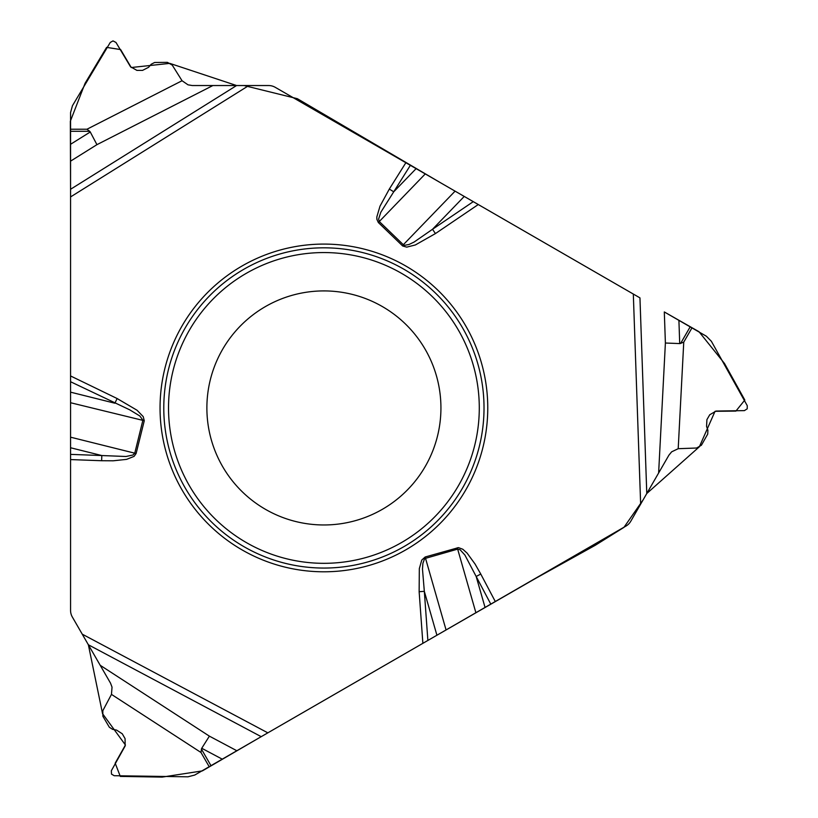 <?xml version="1.0" encoding="UTF-8"?>
<svg xmlns="http://www.w3.org/2000/svg" width="818" height="818" viewBox="0 0 818 818"><rect width="100%" height="100%" fill="white"/><g stroke="black" fill="none" stroke-linecap="round" stroke-linejoin="round"><path stroke-width="1.23" d="M487.763 407.937A163.866 163.866 0 0 0 241.975 266.034A163.866 163.866 0 0 0 241.975 549.849A163.866 163.866 0 0 0 487.763 407.937M464.235 196.432L410.36 165.328L393.724 191.811L389.327 189.05L379.992 206.187L376.822 216.995L376.873 219.326L378.335 222.516L402.671 245.983L406.74 247.128L415.35 244.96L435.432 233.58L432.517 229.275L473.274 201.647L464.235 196.432L432.517 229.275L414.153 242.016L408.99 244.51L404.532 245.308L403.335 244.725L402.374 245.727M416.106 168.641L393.724 191.811L380.82 212.24L378.601 219.091L379.296 221.514L378.335 222.516M70.563 609.441L70.563 196.933L248.836 85.542L236.576 85.542L70.563 189.275L70.348 121.217L85.082 83.283L106.606 47.372L120.624 49.571L131.238 67.526L169.796 63.375L236.576 85.542L212.884 85.542L96.933 144.663L70.563 161.146L70.563 610.392A13.303 13.303 0 0 0 72.352 617.038L88.364 644.768L261.198 736.67L202.373 770.893L162.148 777.1L120.297 776.415L115.185 763.174L125.43 745.004L102.557 713.695L88.364 644.778L100.205 665.29L209.388 736.149L236.842 750.74L490.79 604.124L476.168 576.475L480.759 574.042L475.033 563.991L467.098 553.101L462.814 549.246L458.448 547.631L425.156 557.007L425.534 558.336L424.44 559.083L422.896 563.346L422.477 569.062L424.327 591.332L419.143 591.711L419.327 568.622L421.761 560.085L425.156 557.007M485.054 607.437L476.168 576.475L464.921 555.085L460.105 549.737L457.661 549.123L457.272 547.794M70.563 454.379L101.821 455.544L101.626 460.728L70.563 459.573M70.563 447.753L101.821 455.544L125.972 456.495L133.007 454.992L134.755 453.182L136.105 453.52L134.08 456.372L126.596 459.368L113.201 460.8L101.626 460.728M70.563 437.18L134.755 453.182L142.894 420.196L139.827 415.973L129.735 409.838L70.563 381.73M70.563 402.732L144.265 420.708L143.222 416.618L137.035 410.237L117.138 398.54L114.868 403.213L70.563 392.159M690.167 326.873L691.956 327.906L683.756 342.108L680.627 343.396L690.167 326.873L678.909 320.37L679.717 343.58A145.277 17.556 93 0 0 680.627 343.396M664.308 311.944L698.991 331.709L724.482 363.448L744.82 400.033L735.903 411.086L715.044 411.301L699.37 446.761L646.782 493.51L658.623 472.998L665.392 343.018L664.308 311.944L678.909 320.37M665.392 343.018L679.717 343.58M244.03 85.542L297.343 98.692L440.728 182.864L633.316 294.051L640.647 504.133L646.782 493.51L639.952 297.875L473.274 201.647M410.36 165.328L275.247 87.322A13.303 13.303 0 0 0 268.601 85.542L248.836 85.542M70.563 131.289L70.563 129.224L86.974 129.224L89.653 131.289L70.563 131.289L70.563 144.285L90.266 131.984A145.277 17.556 -27 0 0 89.653 131.289M70.563 161.146L70.563 144.285M96.933 144.663L90.266 131.984M70.563 129.224L70.563 112.526L72.454 105.706L110.256 42.454L112.996 40.9L115.982 42.454L130.522 66.769L136.913 70.389L142.536 70.389L148.559 67.321L151.228 64.223L154.653 62.475L167.414 62.362L172.25 65.113L182.046 80.737L188.028 84.837L192.281 85.542L212.884 85.542M210.983 765.668L209.193 766.701L200.993 752.488L201.443 749.135L210.983 765.668L222.251 759.165L201.739 748.265A145.277 17.556 -147 0 0 201.443 749.135M236.842 750.74L222.251 759.165M209.388 736.149L201.739 748.265M427.875 640.443L424.327 591.332L436.914 635.228M490.79 604.124L625.903 526.117A13.303 13.303 0 0 0 630.77 521.25L640.647 504.133M691.956 327.906L706.404 336.249L711.374 341.29L747.253 405.667L747.223 408.816L744.39 410.626L716.067 411.055L709.727 414.777L706.916 419.644L706.568 426.403L707.907 430.258L707.713 434.092L701.425 445.207L696.629 448.019L678.204 448.693L671.66 451.822L668.93 455.156L658.623 472.998M209.193 766.701L194.745 775.045L187.895 776.824L114.203 775.709L111.493 774.114L111.34 770.75L125.134 746.006L125.082 738.654L122.271 733.787L116.585 730.106L112.577 729.339L109.356 727.253L102.874 716.251L102.833 710.689L111.463 694.39L112.035 687.161L110.512 683.132L100.205 665.29M440.933 407.937A117.025 117.025 0 0 1 265.39 509.287A117.025 117.025 0 0 1 265.39 306.597A117.025 117.025 0 0 1 440.933 407.937M643.05 499.972L623.94 527.375L595.289 545.269L535.821 578.275L424.675 642.294M423.479 642.979L267.834 732.846L82.229 634.154M84.632 638.316L72.291 616.936M484.021 407.937A160.113 160.113 0 0 1 243.846 546.608A160.113 160.113 0 0 1 243.846 269.275A160.113 160.113 0 0 1 484.021 407.937M425.258 173.927L379.296 221.514L403.335 244.725L455.084 191.146M446.066 629.942L425.534 558.336L457.661 549.123L475.892 612.723M144.183 421.096L136.105 453.52M435.432 233.58L478.274 204.541M405.861 162.731L389.327 189.05M117.138 398.54L70.563 375.953M86.974 129.224L182.046 80.737M422.875 643.337L419.143 591.711M495.289 601.527L480.759 574.042M683.756 342.108L678.204 448.693M200.993 752.488L111.463 694.39M479.287 407.937A155.379 155.379 0 0 1 246.218 542.508A155.379 155.379 0 0 1 246.218 273.376A155.379 155.379 0 0 1 479.287 407.937"/></g></svg>
